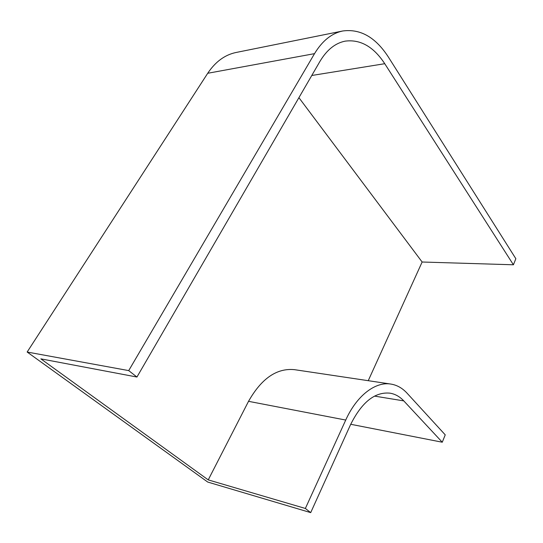 <?xml version="1.0" encoding="UTF-8"?>
<svg xmlns="http://www.w3.org/2000/svg" width="543" height="543" viewBox="0 0 543 543"><rect width="100%" height="100%" fill="white"/><g stroke="black" fill="none" stroke-linecap="round" stroke-linejoin="round"><path stroke-width="0.81" d="M319.956 61.373C326.845 49.868 335.241 43.128 345.151 41.146C360.376 39.164 373.577 46.684 384.749 63.701L513.413 264.787L515.85 258.712L388.347 57.001C375.559 37.257 360.342 28.589 342.694 30.992C331.664 33.299 322.27 40.854 314.526 53.648L128.711 370.604L136.945 377.032L319.956 61.373M298.915 97.672L422.135 262.011L368.242 380.691M208.234 479.89L248.531 401.325C261.495 378.437 276.835 367.889 294.55 369.674L390.824 384.064C396.974 385.048 402.39 388.096 407.087 393.213L445.233 434.848L442.274 442.219L403.782 400.89C399.784 396.614 395.195 394.042 390.017 393.166C374.948 391.659 361.787 402.153 350.547 424.653L310.705 512.626L305.363 508.458L208.234 479.89L40.847 358.855L136.945 377.032M350.717 424.28L442.274 442.219M422.135 262.011L513.413 264.787M128.711 370.604L27.15 352.034L207.738 482.055L310.705 512.626M27.15 352.034L207.718 73.278C215.415 61.753 224.856 54.823 236.042 52.488L342.694 30.992M390.824 384.064C375.478 381.451 356.846 395.385 345.728 420.051L305.363 508.458M374.534 396.105L403.782 400.89M207.718 73.278L314.526 53.648M311.777 75.484L384.749 63.701M248.531 401.325L345.728 420.051"/></g></svg>
